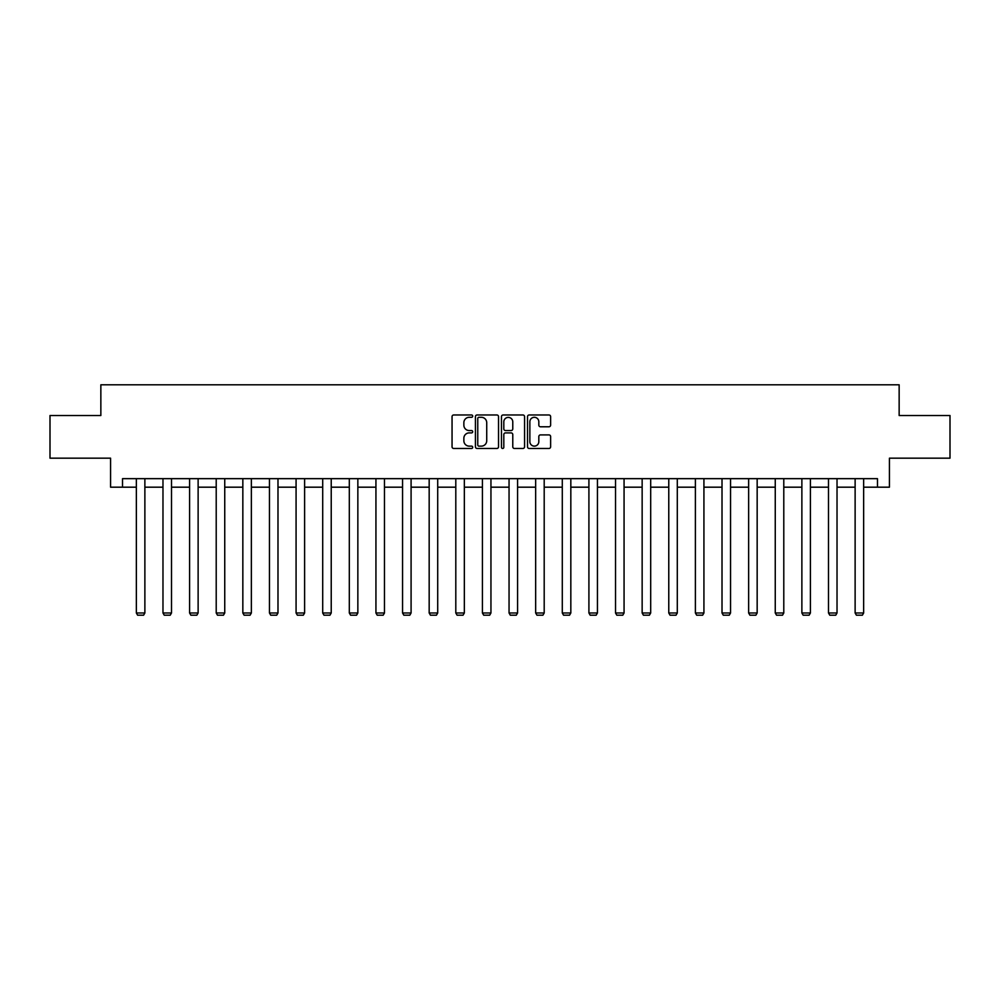 <?xml version="1.0" encoding="UTF-8"?>
<svg xmlns="http://www.w3.org/2000/svg" width="1000" height="1000" viewBox="0 0 1000 1000"><rect width="100%" height="100%" fill="white"/><g stroke="black" fill="none" stroke-linecap="round" stroke-linejoin="round"><path stroke-width="1.5" d="M472.7 416.15A1.175 1.175 0 0 0 471.525 414.975L453.725 414.975A1.675 1.675 0 0 0 452.05 416.65L452.05 446.8A1.675 1.675 0 0 0 453.725 448.475L471.525 448.475A1.175 1.175 0 0 0 472.7 447.3A1.175 1.175 0 0 0 471.525 446.125L469.225 446.125A5.362 5.362 0 0 1 463.862 440.763L463.862 438.25A5.362 5.362 0 0 1 469.225 432.9L471.525 432.9A1.175 1.175 0 0 0 472.7 431.725A1.175 1.175 0 0 0 471.525 430.55L469.225 430.55A5.362 5.362 0 0 1 463.862 425.188L463.862 422.675A5.362 5.362 0 0 1 469.225 417.312L471.525 417.312A1.175 1.175 0 0 0 472.7 416.15M548.95 426.788A1.675 1.675 0 0 0 550.625 425.112L550.625 416.65A1.675 1.675 0 0 0 548.95 414.975L529.188 414.975A1.675 1.675 0 0 0 527.513 416.65L527.513 446.8A1.675 1.675 0 0 0 529.188 448.475L548.95 448.475A1.675 1.675 0 0 0 550.625 446.8L550.625 436.575A1.675 1.675 0 0 0 548.95 434.9L540.5 434.9A1.675 1.675 0 0 0 538.825 436.575L538.825 441.65A4.475 4.475 0 0 1 534.338 446.125A4.475 4.475 0 0 1 529.862 441.65L529.862 421.8A4.475 4.475 0 0 1 534.338 417.312A4.475 4.475 0 0 1 538.825 421.8L538.825 425.112A1.675 1.675 0 0 0 540.5 426.788L548.95 426.788M122.525 487.188L122.525 478.65L877.475 478.65L877.475 487.188L889.425 487.188L889.425 458.175L950 458.175L950 415.513L899.15 415.513L899.15 384.8L100.85 384.8L100.85 415.513L50 415.513L50 458.175L110.575 458.175L110.575 487.188L136.35 487.188M498.537 416.65A1.675 1.675 0 0 0 496.863 414.975L477.1 414.975A1.675 1.675 0 0 0 475.425 416.65L475.425 446.8A1.675 1.675 0 0 0 477.1 448.475L496.863 448.475A1.675 1.675 0 0 0 498.537 446.8L498.537 416.65M503.137 414.975L522.9 414.975A1.675 1.675 0 0 1 524.575 416.65L524.575 446.8A1.675 1.675 0 0 1 522.9 448.475L514.45 448.475A1.675 1.675 0 0 1 512.775 446.8L512.775 434.575A1.675 1.675 0 0 0 511.1 432.9L505.487 432.9A1.675 1.675 0 0 0 503.812 434.575L503.812 447.3A1.175 1.175 0 0 1 502.638 448.475A1.175 1.175 0 0 1 501.463 447.3L501.463 416.65A1.675 1.675 0 0 1 503.137 414.975M144.875 487.188L162.975 487.188M171.5 487.188L189.587 487.188M198.125 487.188L216.213 487.188M224.75 487.188L242.838 487.188M251.363 487.188L269.45 487.188M277.987 487.188L296.075 487.188M304.613 487.188L322.7 487.188M331.225 487.188L349.312 487.188M357.85 487.188L375.938 487.188M384.475 487.188L402.562 487.188M411.087 487.188L429.175 487.188M437.713 487.188L455.8 487.188M464.338 487.188L482.425 487.188M490.95 487.188L509.05 487.188M517.575 487.188L535.662 487.188M544.2 487.188L562.288 487.188M570.825 487.188L588.913 487.188M597.438 487.188L615.525 487.188M624.062 487.188L642.15 487.188M650.688 487.188L668.775 487.188M677.3 487.188L695.387 487.188M703.925 487.188L722.013 487.188M730.55 487.188L748.637 487.188M757.163 487.188L775.25 487.188M783.787 487.188L801.875 487.188M810.413 487.188L828.5 487.188M837.025 487.188L855.125 487.188M863.65 487.188L877.475 487.188M478.938 417.312A1.175 1.175 0 0 0 477.762 418.488L477.762 444.963A1.175 1.175 0 0 0 478.938 446.125L481.362 446.125A5.362 5.362 0 0 0 486.725 440.763L486.725 422.675A5.362 5.362 0 0 0 481.362 417.312L478.938 417.312M512.775 421.887A4.475 4.475 0 0 0 508.288 417.4A4.475 4.475 0 0 0 503.812 421.887L503.812 428.875A1.675 1.675 0 0 0 505.487 430.55L511.1 430.55A1.675 1.675 0 0 0 512.775 428.875L512.775 421.887M144.875 478.65L144.875 612.987L136.35 612.987L136.35 478.65M144.875 612.987L143.6 615.2L137.625 615.2L136.35 612.987M171.5 478.65L171.5 612.987L162.975 612.987L162.975 478.65M171.5 612.987L170.225 615.2L164.25 615.2L162.975 612.987M198.125 478.65L198.125 612.987L189.587 612.987L189.587 478.65M198.125 612.987L196.838 615.2L190.875 615.2L189.587 612.987M224.75 478.65L224.75 612.987L216.213 612.987L216.213 478.65M224.75 612.987L223.463 615.2L217.488 615.2L216.213 612.987M251.363 478.65L251.363 612.987L242.838 612.987L242.838 478.65M251.363 612.987L250.087 615.2L244.112 615.2L242.838 612.987M277.987 478.65L277.987 612.987L269.45 612.987L269.45 478.65M277.987 612.987L276.712 615.2L270.738 615.2L269.45 612.987M304.613 478.65L304.613 612.987L296.075 612.987L296.075 478.65M304.613 612.987L303.325 615.2L297.35 615.2L296.075 612.987M331.225 478.65L331.225 612.987L322.7 612.987L322.7 478.65M331.225 612.987L329.95 615.2L323.975 615.2L322.7 612.987M357.85 478.65L357.85 612.987L349.312 612.987L349.312 478.65M357.85 612.987L356.575 615.2L350.6 615.2L349.312 612.987M384.475 478.65L384.475 612.987L375.938 612.987L375.938 478.65M384.475 612.987L383.188 615.2L377.212 615.2L375.938 612.987M411.087 478.65L411.087 612.987L402.562 612.987L402.562 478.65M411.087 612.987L409.812 615.2L403.837 615.2L402.562 612.987M437.713 478.65L437.713 612.987L429.175 612.987L429.175 478.65M437.713 612.987L436.438 615.2L430.462 615.2L429.175 612.987M464.338 478.65L464.338 612.987L455.8 612.987L455.8 478.65M464.338 612.987L463.05 615.2L457.088 615.2L455.8 612.987M490.95 478.65L490.95 612.987L482.425 612.987L482.425 478.65M490.95 612.987L489.675 615.2L483.7 615.2L482.425 612.987M517.575 478.65L517.575 612.987L509.05 612.987L509.05 478.65M517.575 612.987L516.3 615.2L510.325 615.2L509.05 612.987M544.2 478.65L544.2 612.987L535.662 612.987L535.662 478.65M544.2 612.987L542.913 615.2L536.95 615.2L535.662 612.987M570.825 478.65L570.825 612.987L562.288 612.987L562.288 478.65M570.825 612.987L569.538 615.2L563.562 615.2L562.288 612.987M597.438 478.65L597.438 612.987L588.913 612.987L588.913 478.65M597.438 612.987L596.163 615.2L590.188 615.2L588.913 612.987M624.062 478.65L624.062 612.987L615.525 612.987L615.525 478.65M624.062 612.987L622.788 615.2L616.812 615.2L615.525 612.987M650.688 478.65L650.688 612.987L642.15 612.987L642.15 478.65M650.688 612.987L649.4 615.2L643.425 615.2L642.15 612.987M677.3 478.65L677.3 612.987L668.775 612.987L668.775 478.65M677.3 612.987L676.025 615.2L670.05 615.2L668.775 612.987M703.925 478.65L703.925 612.987L695.387 612.987L695.387 478.65M703.925 612.987L702.65 615.2L696.675 615.2L695.387 612.987M730.55 478.65L730.55 612.987L722.013 612.987L722.013 478.65M730.55 612.987L729.262 615.2L723.288 615.2L722.013 612.987M757.163 478.65L757.163 612.987L748.637 612.987L748.637 478.65M757.163 612.987L755.888 615.2L749.912 615.2L748.637 612.987M783.787 478.65L783.787 612.987L775.25 612.987L775.25 478.65M783.787 612.987L782.513 615.2L776.538 615.2L775.25 612.987M810.413 478.65L810.413 612.987L801.875 612.987L801.875 478.65M810.413 612.987L809.125 615.2L803.162 615.2L801.875 612.987M837.025 478.65L837.025 612.987L828.5 612.987L828.5 478.65M837.025 612.987L835.75 615.2L829.775 615.2L828.5 612.987M863.65 478.65L863.65 612.987L855.125 612.987L855.125 478.65M863.65 612.987L862.375 615.2L856.4 615.2L855.125 612.987"/></g></svg>
